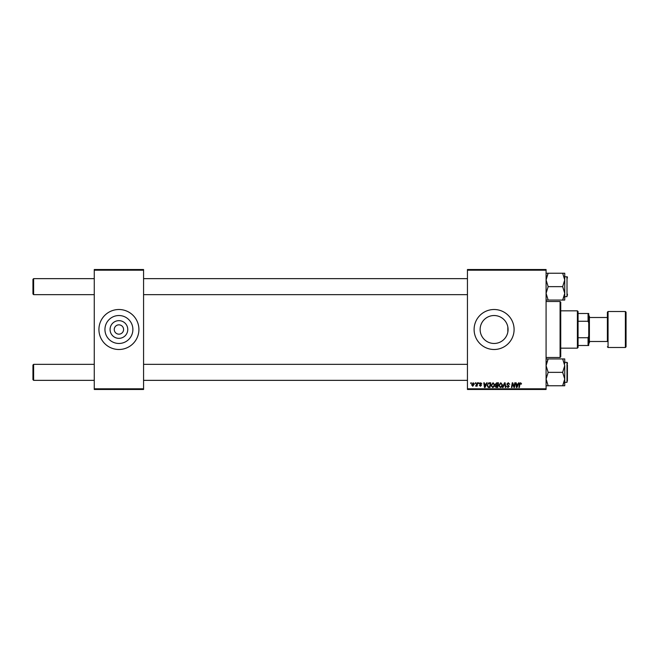 <?xml version="1.0" encoding="UTF-8"?>
<svg xmlns="http://www.w3.org/2000/svg" width="659" height="659" viewBox="0 0 659 659"><rect width="100%" height="100%" fill="white"/><g stroke="black" fill="none" stroke-linecap="round" stroke-linejoin="round"><path stroke-width="0.99" d="M127.764 329.5A8.847 8.847 0 0 1 118.917 338.347A8.847 8.847 0 0 1 110.069 329.5A8.847 8.847 0 0 1 118.917 320.653A8.847 8.847 0 0 1 127.764 329.5M114.254 329.5A4.662 4.662 0 0 0 118.917 334.162A4.662 4.662 0 0 0 123.579 329.5A4.662 4.662 0 0 0 118.917 324.838A4.662 4.662 0 0 0 114.254 329.5M104.946 329.5A13.971 13.971 0 0 0 118.917 343.471A13.971 13.971 0 0 0 132.887 329.5A13.971 13.971 0 0 0 118.917 315.529A13.971 13.971 0 0 0 104.946 329.5M98.924 329.5A19.992 19.992 0 0 0 118.917 349.492A19.992 19.992 0 0 0 138.909 329.5A19.992 19.992 0 0 0 118.917 309.508A19.992 19.992 0 0 0 98.924 329.5M508.073 329.5L507.834 332.078L507.834 326.922L508.073 329.5A13.971 13.971 0 0 1 494.102 343.471A13.971 13.971 0 0 1 480.131 329.5A13.971 13.971 0 0 1 494.102 315.529A13.971 13.971 0 0 1 508.073 329.5M474.109 329.5A19.992 19.992 0 0 0 494.102 349.492A19.992 19.992 0 0 0 514.094 329.5A19.992 19.992 0 0 0 494.102 309.508A19.992 19.992 0 0 0 474.109 329.5M546.08 389.477L467.445 389.477L467.445 388.81L546.08 388.81L546.08 389.477M546.08 270.19L467.445 270.19L467.445 269.523L546.08 269.523L546.08 388.81M478.591 382.813L479.077 382.813L478.978 383.48L478.483 383.48L478.591 382.813M475.32 382.813L475.806 382.813L475.707 383.48L475.205 383.48L475.32 382.813M493.047 382.755L494.645 384.765L494.011 386.833L492.627 387.541L491.013 385.457L493.047 382.755M486.671 382.813L487.199 382.813L485.032 387.476L484.439 387.476L483.797 382.813L484.291 382.813L484.447 384.082L486.103 384.082L486.671 382.813M496.655 382.813L498.525 382.813L497.734 387.476L495.897 387.401L495.255 386.347L495.897 385.202L495.313 384.263L496.655 382.813M504.506 382.813L505.124 382.813L505.832 387.476L505.346 387.476L504.736 383.48L502.99 387.476L502.463 387.476L504.506 382.813M521.549 383.777L521.014 384.263L520.561 383.299L519.926 384.172L519.366 387.476L518.872 387.476L519.449 384.057L520.594 382.755L521.549 383.777M514.753 382.813L515.247 382.813L514.448 387.476L513.938 387.476L512.603 383.522L511.952 387.476L511.458 387.476L512.249 382.813L512.76 382.813L514.102 386.767L514.753 382.813M467.445 270.19L467.445 388.81M518.6 382.813L519.127 382.813L516.961 387.476L516.368 387.476L515.725 382.813L516.211 382.813L516.368 384.082L518.023 384.082L518.6 382.813M508.287 382.755L509.728 384.329L508.254 383.299L507.306 384.082L509.25 386.298L507.941 387.541L506.582 386.083L507.957 386.99L508.764 386.331L506.82 384.123L508.287 382.755M500.799 382.755L502.405 384.765L501.763 386.833L500.379 387.541L498.764 385.457L500.799 382.755M481.861 383.9L480.683 383.176L480.049 383.695L481.441 385.301L480.427 386.265L479.324 385.235L480.444 385.844L480.955 385.375L479.563 383.736L480.708 382.755L481.861 383.9M489.39 382.813L490.774 382.813L489.983 387.476L488.22 387.418L487.199 385.564L488.64 382.92L489.39 382.813M473.137 382.755L474.291 384.106L472.758 386.265L471.63 384.848L473.137 382.755M477.19 382.813L477.684 382.813L477.108 386.207L476.614 386.207L476.737 385.507L475.625 386.141L477.19 382.813M470.839 382.813L471.325 382.813L471.218 383.48L470.724 383.48L470.839 382.813M143.571 389.477L94.262 389.477L94.262 388.81L143.571 388.81L143.571 389.477M143.571 270.19L94.262 270.19L94.262 269.523L143.571 269.523L143.571 388.81M94.262 270.19L94.262 388.81M517.117 386.017L517.76 384.634L516.442 384.634L516.73 386.965L517.117 386.017M501.384 386.479L501.919 384.749L500.766 383.299L499.25 385.515L500.395 386.99L501.384 386.479M497.339 386.932L497.586 385.482L496.005 385.672L495.741 386.322L497.339 386.932M497.677 384.93L497.94 383.357L496.556 383.381L495.799 384.279L497.677 384.93M485.189 386.017L485.831 384.634L484.513 384.634L484.802 386.965L485.189 386.017M489.579 386.932L490.189 383.357L489.563 383.357C488.278 383.48 487.652 384.222 487.676 385.597L488.27 386.849L489.579 386.932M493.624 386.479L494.159 384.749L493.014 383.299L491.499 385.515L492.635 386.99L493.624 386.479M472.775 385.844L473.805 384.156L473.137 383.176L472.108 384.848L472.775 385.844M32.95 293.98L33.617 294.647L32.95 293.98L32.95 279.317L33.617 278.65L33.617 294.647L94.262 294.647M33.617 380.35L32.95 379.683L32.95 365.02L33.617 364.353L33.617 380.35L94.262 380.35M546.08 300.059L548.156 300.059L546.08 293.354L548.156 286.649L562.662 286.649L564.738 293.354L564.738 295.306M567.407 294.153L567.407 295.314M548.156 286.649L546.08 279.943L548.156 273.238L546.08 273.238M546.245 278.147L548.156 273.238L562.662 273.238L564.738 279.943L562.662 286.649M548.156 300.059L564.738 300.059L564.738 273.238L562.662 273.238M564.738 293.354L562.662 300.059L564.656 294.647M564.738 296.649L567.004 296.649L567.004 276.656L567.407 277.991M564.738 363.694L564.738 358.941L562.662 358.941L564.738 365.646L562.662 372.351L564.738 379.057L564.738 382.344L567.004 382.344L567.004 362.351L564.738 362.351M567.407 364.847L567.407 381.009M546.08 385.762L548.156 385.762L546.08 379.057L548.156 372.351L546.08 365.646L548.156 358.941L562.662 358.941M548.156 372.351L562.662 372.351M546.245 363.842L548.156 358.941L546.08 358.941M564.656 380.35L562.662 385.762L564.738 385.762L564.738 379.057L562.662 385.762L548.156 385.762M564.738 365.646L564.738 379.057M567.407 363.686L567.407 362.755M560.076 301.509L560.743 302.176L560.743 356.824L560.076 357.491L560.076 301.509L546.08 301.509M577.399 348.158L577.399 310.842L578.067 311.509L578.067 347.491L577.399 348.158L560.743 348.158M577.399 310.842L560.743 310.842M588.734 345.497L588.067 345.497L588.067 337.746L588.734 336.164L588.734 345.497M578.067 345.497L588.067 345.497M578.067 313.503L588.734 313.503L588.734 336.164M578.067 337.746L588.067 337.746M588.734 322.836L588.067 321.254L588.067 313.503M578.067 321.254L588.067 321.254M626.05 312.177L626.05 346.823L625.383 347.491L625.383 311.509L626.05 312.177M589.401 341.494L607.392 341.494L607.392 312.177L607.392 317.506L589.401 317.506M588.734 315.504L589.401 316.172L589.401 342.828L588.734 343.496M607.392 341.494L607.392 329.5M607.392 312.177L608.059 311.509L608.059 347.491L625.383 347.491M467.445 278.65L143.571 278.65M94.262 278.65L33.617 278.65L32.95 279.317M467.445 294.647L143.571 294.647M143.571 380.35L467.445 380.35M33.617 364.353L94.262 364.353M143.571 364.353L467.445 364.353M567.407 277.052L564.738 276.656M560.076 357.491L546.08 357.491M608.059 311.509L625.383 311.509M608.059 347.491L607.392 346.823"/></g></svg>
